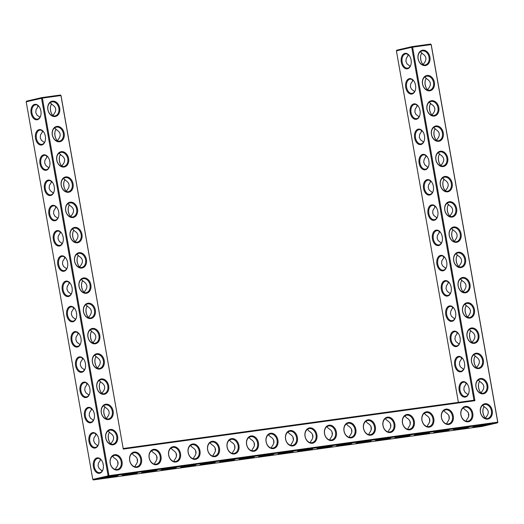<?xml version="1.0" encoding="UTF-8"?>
<svg xmlns="http://www.w3.org/2000/svg" width="524" height="524" viewBox="0 0 524 524"><rect width="100%" height="100%" fill="white"/><g stroke="black" fill="none" stroke-linecap="round" stroke-linejoin="round"><path stroke-width="0.79" d="M418.06 58.695A7.801 5.967 -103.1 0 1 425.776 50.821A7.801 5.967 -103.1 0 1 428.121 64.118A7.801 5.967 -103.1 0 1 418.06 58.695M418.145 58.721A7.185 5.495 -103.1 0 1 421.977 50.966A7.185 5.495 -103.1 0 1 428.953 56.723A7.185 5.495 -103.1 0 1 425.226 64.969A7.185 5.495 -103.1 0 1 418.145 58.721M420.405 51.693L422.075 53.468C426.536 56.107 427.126 59.454 423.844 63.496L423.366 64.989M474.927 400.677L473.971 400.225L411.74 47.291L396.406 50.848L396.766 50.173L412.1 46.616L411.74 47.291L431.141 44.579L497.721 422.167L108.966 475.681L42.385 98.099L60.935 95.545L123.278 449.088L474.927 400.677L412.591 47.134L412.1 46.616L430.649 44.062L431.219 44.605L497.8 422.187L497.44 422.861L108.684 476.375L108.108 475.838L41.534 98.257L41.894 97.582L60.443 95.027L61.02 95.571L123.278 449.088M56.88 126.422A7.801 5.967 -103.1 0 1 64.157 133.279A7.801 5.967 -103.1 0 1 59.585 141.775A7.801 5.967 -103.1 0 1 52.308 134.91A7.801 5.967 -103.1 0 1 56.88 126.422M52.426 101.165A7.801 5.967 -103.1 0 1 59.703 108.029A7.801 5.967 -103.1 0 1 55.138 116.518A7.801 5.967 -103.1 0 1 47.861 109.66A7.801 5.967 -103.1 0 1 52.426 101.165M61.334 151.672A7.801 5.967 -103.1 0 1 68.611 158.536A7.801 5.967 -103.1 0 1 64.039 167.025A7.801 5.967 -103.1 0 1 56.762 160.167A7.801 5.967 -103.1 0 1 61.334 151.672M65.788 176.922A7.801 5.967 -103.1 0 1 73.065 183.786A7.801 5.967 -103.1 0 1 68.493 192.282A7.801 5.967 -103.1 0 1 61.216 185.417A7.801 5.967 -103.1 0 1 65.788 176.922M421.951 420.281A7.801 5.967 -103.1 0 1 426.516 411.792A7.801 5.967 -103.1 0 1 433.793 418.65A7.801 5.967 -103.1 0 1 429.228 427.145A7.801 5.967 -103.1 0 1 421.951 420.281M402.465 422.966A7.801 5.967 -103.1 0 1 407.03 414.471A7.801 5.967 -103.1 0 1 414.307 421.335A7.801 5.967 -103.1 0 1 409.742 429.824A7.801 5.967 -103.1 0 1 402.465 422.966M382.979 425.645A7.801 5.967 -103.1 0 1 387.55 417.156A7.801 5.967 -103.1 0 1 394.827 424.014A7.801 5.967 -103.1 0 1 390.256 432.51A7.801 5.967 -103.1 0 1 382.979 425.645M363.492 428.331A7.801 5.967 -103.1 0 1 368.064 419.835A7.801 5.967 -103.1 0 1 375.341 426.7A7.801 5.967 -103.1 0 1 370.769 435.189A7.801 5.967 -103.1 0 1 363.492 428.331M344.013 431.01A7.801 5.967 -103.1 0 1 348.578 422.521A7.801 5.967 -103.1 0 1 355.855 429.379A7.801 5.967 -103.1 0 1 351.29 437.874A7.801 5.967 -103.1 0 1 344.013 431.01M324.526 433.695A7.801 5.967 -103.1 0 1 329.098 425.2A7.801 5.967 -103.1 0 1 336.375 432.064A7.801 5.967 -103.1 0 1 331.803 440.553A7.801 5.967 -103.1 0 1 324.526 433.695M460.917 414.916A7.801 5.967 -103.1 0 1 465.489 406.428A7.801 5.967 -103.1 0 1 472.766 413.285A7.801 5.967 -103.1 0 1 468.194 421.781A7.801 5.967 -103.1 0 1 460.917 414.916M441.431 417.602A7.801 5.967 -103.1 0 1 446.003 409.106A7.801 5.967 -103.1 0 1 453.28 415.971A7.801 5.967 -103.1 0 1 448.708 424.46A7.801 5.967 -103.1 0 1 441.431 417.602M305.04 436.374A7.801 5.967 -103.1 0 1 309.612 427.885A7.801 5.967 -103.1 0 1 316.889 434.743A7.801 5.967 -103.1 0 1 312.317 443.239A7.801 5.967 -103.1 0 1 305.04 436.374M70.236 202.179A7.801 5.967 -103.1 0 1 77.513 209.037A7.801 5.967 -103.1 0 1 72.947 217.532A7.801 5.967 -103.1 0 1 65.67 210.668A7.801 5.967 -103.1 0 1 70.236 202.179M207.622 449.789A7.801 5.967 -103.1 0 1 212.187 441.3A7.801 5.967 -103.1 0 1 219.464 448.158A7.801 5.967 -103.1 0 1 214.899 456.653A7.801 5.967 -103.1 0 1 207.622 449.789M188.136 452.474A7.801 5.967 -103.1 0 1 192.708 443.979A7.801 5.967 -103.1 0 1 199.978 450.843A7.801 5.967 -103.1 0 1 195.413 459.332A7.801 5.967 -103.1 0 1 188.136 452.474M168.649 455.153A7.801 5.967 -103.1 0 1 173.221 446.664A7.801 5.967 -103.1 0 1 180.498 453.522A7.801 5.967 -103.1 0 1 175.926 462.017A7.801 5.967 -103.1 0 1 168.649 455.153M149.163 457.838A7.801 5.967 -103.1 0 1 153.735 449.343A7.801 5.967 -103.1 0 1 161.012 456.208A7.801 5.967 -103.1 0 1 156.44 464.696A7.801 5.967 -103.1 0 1 149.163 457.838M105.861 404.201A7.801 5.967 -103.1 0 1 113.138 411.065A7.801 5.967 -103.1 0 1 108.566 419.554A7.801 5.967 -103.1 0 1 101.289 412.696A7.801 5.967 -103.1 0 1 105.861 404.201M129.683 460.517A7.801 5.967 -103.1 0 1 134.249 452.029A7.801 5.967 -103.1 0 1 141.526 458.886A7.801 5.967 -103.1 0 1 136.96 467.382A7.801 5.967 -103.1 0 1 129.683 460.517M110.315 429.457A7.801 5.967 -103.1 0 1 117.592 436.315A7.801 5.967 -103.1 0 1 113.02 444.811A7.801 5.967 -103.1 0 1 105.743 437.946A7.801 5.967 -103.1 0 1 110.315 429.457M227.102 447.11A7.801 5.967 -103.1 0 1 231.673 438.614A7.801 5.967 -103.1 0 1 238.951 445.479A7.801 5.967 -103.1 0 1 234.379 453.967A7.801 5.967 -103.1 0 1 227.102 447.11M246.588 444.424A7.801 5.967 -103.1 0 1 251.16 435.929A7.801 5.967 -103.1 0 1 258.437 442.793A7.801 5.967 -103.1 0 1 253.865 451.288A7.801 5.967 -103.1 0 1 246.588 444.424M266.074 441.739A7.801 5.967 -103.1 0 1 270.639 433.25A7.801 5.967 -103.1 0 1 277.917 440.108A7.801 5.967 -103.1 0 1 273.351 448.603A7.801 5.967 -103.1 0 1 266.074 441.739M285.554 439.06A7.801 5.967 -103.1 0 1 290.126 430.564A7.801 5.967 -103.1 0 1 297.403 437.429A7.801 5.967 -103.1 0 1 292.831 445.924A7.801 5.967 -103.1 0 1 285.554 439.06M92.506 328.443A7.801 5.967 -103.1 0 1 99.783 335.308A7.801 5.967 -103.1 0 1 95.211 343.796A7.801 5.967 -103.1 0 1 87.934 336.939A7.801 5.967 -103.1 0 1 92.506 328.443M88.052 303.193A7.801 5.967 -103.1 0 1 95.329 310.051A7.801 5.967 -103.1 0 1 90.757 318.546A7.801 5.967 -103.1 0 1 83.48 311.682A7.801 5.967 -103.1 0 1 88.052 303.193M83.598 277.936A7.801 5.967 -103.1 0 1 90.875 284.801A7.801 5.967 -103.1 0 1 86.303 293.289A7.801 5.967 -103.1 0 1 79.026 286.432A7.801 5.967 -103.1 0 1 83.598 277.936M79.144 252.686A7.801 5.967 -103.1 0 1 86.421 259.544A7.801 5.967 -103.1 0 1 81.849 268.039A7.801 5.967 -103.1 0 1 74.572 261.175A7.801 5.967 -103.1 0 1 79.144 252.686M74.69 227.429A7.801 5.967 -103.1 0 1 81.967 234.293A7.801 5.967 -103.1 0 1 77.401 242.782A7.801 5.967 -103.1 0 1 70.124 235.924A7.801 5.967 -103.1 0 1 74.69 227.429M114.769 454.708A7.801 5.967 -103.1 0 1 122.046 461.572A7.801 5.967 -103.1 0 1 117.474 470.061A7.801 5.967 -103.1 0 1 110.197 463.203A7.801 5.967 -103.1 0 1 114.769 454.708M96.953 353.693A7.801 5.967 -103.1 0 1 104.23 360.558A7.801 5.967 -103.1 0 1 99.665 369.053A7.801 5.967 -103.1 0 1 92.388 362.189A7.801 5.967 -103.1 0 1 96.953 353.693M101.407 378.95A7.801 5.967 -103.1 0 1 108.684 385.808A7.801 5.967 -103.1 0 1 104.112 394.303A7.801 5.967 -103.1 0 1 96.842 387.439A7.801 5.967 -103.1 0 1 101.407 378.95M435.876 159.709A7.801 5.967 -103.1 0 1 443.586 151.836A7.801 5.967 -103.1 0 1 445.931 165.132A7.801 5.967 -103.1 0 1 435.876 159.709M440.324 184.959A7.801 5.967 -103.1 0 1 448.04 177.086A7.801 5.967 -103.1 0 1 450.385 190.382A7.801 5.967 -103.1 0 1 440.324 184.959M444.778 210.209A7.801 5.967 -103.1 0 1 452.494 202.343A7.801 5.967 -103.1 0 1 454.839 215.639A7.801 5.967 -103.1 0 1 444.778 210.209M449.232 235.466A7.801 5.967 -103.1 0 1 456.948 227.593A7.801 5.967 -103.1 0 1 459.286 240.889A7.801 5.967 -103.1 0 1 449.232 235.466M453.686 260.716A7.801 5.967 -103.1 0 1 461.395 252.843A7.801 5.967 -103.1 0 1 463.74 266.146A7.801 5.967 -103.1 0 1 453.686 260.716M422.514 83.945A7.801 5.967 -103.1 0 1 430.23 76.078A7.801 5.967 -103.1 0 1 432.575 89.375A7.801 5.967 -103.1 0 1 422.514 83.945M426.968 109.202A7.801 5.967 -103.1 0 1 434.678 101.328A7.801 5.967 -103.1 0 1 437.023 114.625A7.801 5.967 -103.1 0 1 426.968 109.202M431.422 134.452A7.801 5.967 -103.1 0 1 439.132 126.579A7.801 5.967 -103.1 0 1 441.477 139.875A7.801 5.967 -103.1 0 1 431.422 134.452M462.587 311.223A7.801 5.967 -103.1 0 1 470.303 303.35A7.801 5.967 -103.1 0 1 472.648 316.647A7.801 5.967 -103.1 0 1 462.587 311.223M467.041 336.474A7.801 5.967 -103.1 0 1 474.757 328.607A7.801 5.967 -103.1 0 1 477.102 341.903A7.801 5.967 -103.1 0 1 467.041 336.474M458.14 285.973A7.801 5.967 -103.1 0 1 465.849 278.1A7.801 5.967 -103.1 0 1 468.194 291.396A7.801 5.967 -103.1 0 1 458.14 285.973M480.403 412.237A7.801 5.967 -103.1 0 1 488.113 404.364A7.801 5.967 -103.1 0 1 490.457 417.661A7.801 5.967 -103.1 0 1 480.403 412.237M471.495 361.73A7.801 5.967 -103.1 0 1 479.211 353.857A7.801 5.967 -103.1 0 1 481.556 367.154A7.801 5.967 -103.1 0 1 471.495 361.73M475.949 386.981A7.801 5.967 -103.1 0 1 483.659 379.114A7.801 5.967 -103.1 0 1 486.003 392.411A7.801 5.967 -103.1 0 1 475.949 386.981M409.912 66.731L409.788 66.031L406.945 63.784L405.91 61.144L406.251 58.688L408.34 54.719M407.967 54.457L408.019 56.003M410.98 64.544A7.185 4.618 82.2 0 1 407.639 68.146A7.185 4.618 82.2 0 1 402.15 62.068A7.185 4.618 82.2 0 1 405.681 53.907A7.185 4.618 82.2 0 1 409.866 56.468M420.097 51.935L420.851 51.863M423.523 64.773A7.185 4.618 82.2 0 1 421.905 62.873A7.185 4.618 82.2 0 1 420.7 59.513A7.185 4.618 82.2 0 1 420.838 55.118A7.185 4.618 82.2 0 1 421.853 52.898M409.788 66.031L410.017 66.594M412.421 79.714L412.473 81.253L412.794 79.969M427.813 90.239L428.298 88.746C431.579 84.705 430.99 81.364 426.529 78.718L424.853 76.943M424.551 77.185L425.305 77.12M431.219 44.605L430.649 44.062M473.971 400.225L123.251 448.505M60.443 95.027L61.02 95.571M26.2 101.813L42.385 98.099L41.894 97.582L26.56 101.139L26.2 101.813L92.781 479.394L93.351 479.938L482.106 426.418L497.44 422.861L497.8 422.187M93.351 479.938L108.684 476.375L108.966 475.681L92.781 479.394M56.599 127.116A7.185 5.495 76.9 0 0 56.225 127.181A7.185 5.495 76.9 0 0 52.492 135.428A7.185 5.495 76.9 0 0 59.474 141.185A7.185 5.495 76.9 0 0 63.253 133.188A7.185 5.495 76.9 0 0 56.599 127.116M52.145 101.859A7.185 5.495 76.9 0 0 51.771 101.931A7.185 5.495 76.9 0 0 48.038 110.178A7.185 5.495 76.9 0 0 55.02 115.935A7.185 5.495 76.9 0 0 58.806 107.937A7.185 5.495 76.9 0 0 52.145 101.859M61.053 152.366A7.185 5.495 76.9 0 0 60.673 152.438A7.185 5.495 76.9 0 0 56.946 160.678A7.185 5.495 76.9 0 0 63.921 166.442A7.185 5.495 76.9 0 0 67.707 158.445A7.185 5.495 76.9 0 0 61.053 152.366M65.507 177.623A7.185 5.495 76.9 0 0 65.127 177.688A7.185 5.495 76.9 0 0 61.4 185.935A7.185 5.495 76.9 0 0 68.375 191.692A7.185 5.495 76.9 0 0 72.161 183.695A7.185 5.495 76.9 0 0 65.507 177.623M426.241 412.486A7.185 5.495 76.9 0 0 425.861 412.558A7.185 5.495 76.9 0 0 422.128 420.798A7.185 5.495 76.9 0 0 429.11 426.556A7.185 5.495 76.9 0 0 432.896 418.558A7.185 5.495 76.9 0 0 426.241 412.486M406.755 415.172A7.185 5.495 76.9 0 0 406.375 415.237A7.185 5.495 76.9 0 0 402.648 423.484A7.185 5.495 76.9 0 0 409.624 429.241A7.185 5.495 76.9 0 0 413.41 421.244A7.185 5.495 76.9 0 0 406.755 415.172M387.269 417.851A7.185 5.495 76.9 0 0 386.889 417.923A7.185 5.495 76.9 0 0 383.162 426.163A7.185 5.495 76.9 0 0 390.138 431.92A7.185 5.495 76.9 0 0 393.924 423.923A7.185 5.495 76.9 0 0 387.269 417.851M367.783 420.536A7.185 5.495 76.9 0 0 367.409 420.602A7.185 5.495 76.9 0 0 363.676 428.848A7.185 5.495 76.9 0 0 370.658 434.606A7.185 5.495 76.9 0 0 374.437 426.608A7.185 5.495 76.9 0 0 367.783 420.536M348.303 423.215A7.185 5.495 76.9 0 0 347.923 423.287A7.185 5.495 76.9 0 0 344.189 431.527A7.185 5.495 76.9 0 0 351.172 437.285A7.185 5.495 76.9 0 0 354.958 429.287A7.185 5.495 76.9 0 0 348.303 423.215M328.817 425.901A7.185 5.495 76.9 0 0 328.437 425.966A7.185 5.495 76.9 0 0 324.71 434.213A7.185 5.495 76.9 0 0 331.685 439.97A7.185 5.495 76.9 0 0 335.471 431.973A7.185 5.495 76.9 0 0 328.817 425.901M465.207 407.122A7.185 5.495 76.9 0 0 464.827 407.194A7.185 5.495 76.9 0 0 461.1 415.434A7.185 5.495 76.9 0 0 468.076 421.191A7.185 5.495 76.9 0 0 471.862 413.194A7.185 5.495 76.9 0 0 465.207 407.122M445.721 409.801A7.185 5.495 76.9 0 0 445.348 409.873A7.185 5.495 76.9 0 0 441.614 418.119A7.185 5.495 76.9 0 0 448.596 423.877A7.185 5.495 76.9 0 0 452.376 415.879A7.185 5.495 76.9 0 0 445.721 409.801M309.33 428.58A7.185 5.495 76.9 0 0 308.957 428.652A7.185 5.495 76.9 0 0 305.223 436.892A7.185 5.495 76.9 0 0 312.199 442.656A7.185 5.495 76.9 0 0 315.985 434.651A7.185 5.495 76.9 0 0 309.33 428.58M69.961 202.873A7.185 5.495 76.9 0 0 69.581 202.945A7.185 5.495 76.9 0 0 65.847 211.185A7.185 5.495 76.9 0 0 72.829 216.949A7.185 5.495 76.9 0 0 76.615 208.945A7.185 5.495 76.9 0 0 69.961 202.873M211.912 441.994A7.185 5.495 76.9 0 0 211.532 442.06A7.185 5.495 76.9 0 0 207.799 450.306A7.185 5.495 76.9 0 0 214.781 456.063A7.185 5.495 76.9 0 0 218.567 448.066A7.185 5.495 76.9 0 0 211.912 441.994M192.426 444.673A7.185 5.495 76.9 0 0 192.046 444.745A7.185 5.495 76.9 0 0 188.319 452.985A7.185 5.495 76.9 0 0 195.295 458.749A7.185 5.495 76.9 0 0 199.081 450.745A7.185 5.495 76.9 0 0 192.426 444.673M172.94 447.358A7.185 5.495 76.9 0 0 172.56 447.424A7.185 5.495 76.9 0 0 168.833 455.67A7.185 5.495 76.9 0 0 175.809 461.428A7.185 5.495 76.9 0 0 179.594 453.43A7.185 5.495 76.9 0 0 172.94 447.358M153.453 450.037A7.185 5.495 76.9 0 0 153.08 450.109A7.185 5.495 76.9 0 0 149.347 458.349A7.185 5.495 76.9 0 0 156.329 464.113A7.185 5.495 76.9 0 0 160.108 456.116A7.185 5.495 76.9 0 0 153.453 450.037M105.579 404.895A7.185 5.495 76.9 0 0 105.206 404.967A7.185 5.495 76.9 0 0 101.473 413.213A7.185 5.495 76.9 0 0 108.455 418.971A7.185 5.495 76.9 0 0 112.234 410.973A7.185 5.495 76.9 0 0 105.579 404.895M133.974 452.723A7.185 5.495 76.9 0 0 133.594 452.788A7.185 5.495 76.9 0 0 129.86 461.035A7.185 5.495 76.9 0 0 136.843 466.792A7.185 5.495 76.9 0 0 140.629 458.795A7.185 5.495 76.9 0 0 133.974 452.723M110.033 430.152A7.185 5.495 76.9 0 0 109.654 430.224A7.185 5.495 76.9 0 0 105.927 438.464A7.185 5.495 76.9 0 0 112.902 444.221A7.185 5.495 76.9 0 0 116.688 436.223A7.185 5.495 76.9 0 0 110.033 430.152M231.392 439.309A7.185 5.495 76.9 0 0 231.018 439.381A7.185 5.495 76.9 0 0 227.285 447.62A7.185 5.495 76.9 0 0 234.267 453.384A7.185 5.495 76.9 0 0 238.047 445.38A7.185 5.495 76.9 0 0 231.392 439.309M250.878 436.63A7.185 5.495 76.9 0 0 250.498 436.695A7.185 5.495 76.9 0 0 246.771 444.941A7.185 5.495 76.9 0 0 253.747 450.699A7.185 5.495 76.9 0 0 257.533 442.701A7.185 5.495 76.9 0 0 250.878 436.63M270.364 433.944A7.185 5.495 76.9 0 0 269.984 434.016A7.185 5.495 76.9 0 0 266.251 442.256A7.185 5.495 76.9 0 0 273.233 448.02A7.185 5.495 76.9 0 0 277.019 440.016A7.185 5.495 76.9 0 0 270.364 433.944M289.844 431.265A7.185 5.495 76.9 0 0 289.471 431.331A7.185 5.495 76.9 0 0 285.737 439.577A7.185 5.495 76.9 0 0 292.719 445.334A7.185 5.495 76.9 0 0 296.505 437.337A7.185 5.495 76.9 0 0 289.844 431.265M92.224 329.137A7.185 5.495 76.9 0 0 91.844 329.21A7.185 5.495 76.9 0 0 88.117 337.449A7.185 5.495 76.9 0 0 95.093 343.213A7.185 5.495 76.9 0 0 98.879 335.209A7.185 5.495 76.9 0 0 92.224 329.137M87.77 303.887A7.185 5.495 76.9 0 0 87.39 303.953A7.185 5.495 76.9 0 0 83.663 312.199A7.185 5.495 76.9 0 0 90.639 317.957A7.185 5.495 76.9 0 0 94.425 309.959A7.185 5.495 76.9 0 0 87.77 303.887M83.316 278.63A7.185 5.495 76.9 0 0 82.943 278.702A7.185 5.495 76.9 0 0 79.209 286.949A7.185 5.495 76.9 0 0 86.191 292.706A7.185 5.495 76.9 0 0 89.971 284.709A7.185 5.495 76.9 0 0 83.316 278.63M78.862 253.38A7.185 5.495 76.9 0 0 78.489 253.452A7.185 5.495 76.9 0 0 74.755 261.692A7.185 5.495 76.9 0 0 81.737 267.45A7.185 5.495 76.9 0 0 85.523 259.452A7.185 5.495 76.9 0 0 78.862 253.38M74.415 228.13A7.185 5.495 76.9 0 0 74.035 228.195A7.185 5.495 76.9 0 0 70.301 236.442A7.185 5.495 76.9 0 0 77.283 242.199A7.185 5.495 76.9 0 0 81.069 234.202A7.185 5.495 76.9 0 0 74.415 228.13M114.487 455.402A7.185 5.495 76.9 0 0 114.108 455.474A7.185 5.495 76.9 0 0 110.381 463.72A7.185 5.495 76.9 0 0 117.356 469.478A7.185 5.495 76.9 0 0 121.142 461.48A7.185 5.495 76.9 0 0 114.487 455.402M96.678 354.394A7.185 5.495 76.9 0 0 96.298 354.46A7.185 5.495 76.9 0 0 92.565 362.706A7.185 5.495 76.9 0 0 99.547 368.464A7.185 5.495 76.9 0 0 103.333 360.466A7.185 5.495 76.9 0 0 96.678 354.394M101.125 379.645A7.185 5.495 76.9 0 0 100.752 379.717A7.185 5.495 76.9 0 0 97.019 387.957A7.185 5.495 76.9 0 0 104.001 393.714A7.185 5.495 76.9 0 0 107.787 385.716A7.185 5.495 76.9 0 0 101.125 379.645M435.955 159.728A7.185 5.495 -103.1 0 1 439.787 151.98A7.185 5.495 -103.1 0 1 446.769 157.737A7.185 5.495 -103.1 0 1 443.035 165.984A7.185 5.495 -103.1 0 1 435.955 159.728M440.409 184.985A7.185 5.495 -103.1 0 1 444.241 177.23A7.185 5.495 -103.1 0 1 451.216 182.987A7.185 5.495 -103.1 0 1 447.489 191.234A7.185 5.495 -103.1 0 1 440.409 184.985M444.863 210.235A7.185 5.495 -103.1 0 1 448.695 202.487A7.185 5.495 -103.1 0 1 455.67 208.244A7.185 5.495 -103.1 0 1 451.943 216.484A7.185 5.495 -103.1 0 1 444.863 210.235M449.31 235.492A7.185 5.495 -103.1 0 1 453.142 227.737A7.185 5.495 -103.1 0 1 460.124 233.494A7.185 5.495 -103.1 0 1 456.391 241.741A7.185 5.495 -103.1 0 1 449.31 235.492M453.764 260.742A7.185 5.495 -103.1 0 1 457.596 252.994A7.185 5.495 -103.1 0 1 464.578 258.751A7.185 5.495 -103.1 0 1 460.845 266.991A7.185 5.495 -103.1 0 1 453.764 260.742M422.599 83.971A7.185 5.495 -103.1 0 1 426.425 76.222A7.185 5.495 -103.1 0 1 433.407 81.98A7.185 5.495 -103.1 0 1 429.673 90.22A7.185 5.495 -103.1 0 1 422.599 83.971M427.047 109.228A7.185 5.495 -103.1 0 1 430.879 101.473A7.185 5.495 -103.1 0 1 437.861 107.23A7.185 5.495 -103.1 0 1 434.127 115.477A7.185 5.495 -103.1 0 1 427.047 109.228M431.501 134.478A7.185 5.495 -103.1 0 1 435.333 126.723A7.185 5.495 -103.1 0 1 442.315 132.487A7.185 5.495 -103.1 0 1 438.581 140.727A7.185 5.495 -103.1 0 1 431.501 134.478M462.672 311.249A7.185 5.495 -103.1 0 1 466.504 303.494A7.185 5.495 -103.1 0 1 473.48 309.258A7.185 5.495 -103.1 0 1 469.753 317.498A7.185 5.495 -103.1 0 1 462.672 311.249M467.126 336.5A7.185 5.495 -103.1 0 1 470.958 328.751A7.185 5.495 -103.1 0 1 477.934 334.509A7.185 5.495 -103.1 0 1 474.207 342.755A7.185 5.495 -103.1 0 1 467.126 336.5M458.218 285.999A7.185 5.495 -103.1 0 1 462.05 278.244A7.185 5.495 -103.1 0 1 469.032 284.001A7.185 5.495 -103.1 0 1 465.299 292.248A7.185 5.495 -103.1 0 1 458.218 285.999M480.482 412.264A7.185 5.495 -103.1 0 1 484.314 404.508A7.185 5.495 -103.1 0 1 491.296 410.266A7.185 5.495 -103.1 0 1 487.562 418.512A7.185 5.495 -103.1 0 1 480.482 412.264M471.574 361.756A7.185 5.495 -103.1 0 1 475.406 354.001A7.185 5.495 -103.1 0 1 482.388 359.759A7.185 5.495 -103.1 0 1 478.654 368.005A7.185 5.495 -103.1 0 1 471.574 361.756M476.028 387.007A7.185 5.495 -103.1 0 1 479.86 379.258A7.185 5.495 -103.1 0 1 486.842 385.016A7.185 5.495 -103.1 0 1 483.108 393.255A7.185 5.495 -103.1 0 1 476.028 387.007M401.292 62.225A7.801 5.011 82.2 0 1 403.631 53.959A7.801 5.011 82.2 0 1 409.775 56.304A7.801 5.011 82.2 0 1 410.934 64.727A7.801 5.011 82.2 0 1 405.949 68.736A7.801 5.011 82.2 0 1 401.292 62.225M421.997 63.031A7.801 5.011 82.2 0 1 420.779 59.54A7.801 5.011 82.2 0 1 420.883 54.948M414.366 91.982L414.242 91.281L411.399 89.041L410.423 86.794L410.705 83.945L412.473 81.253M414.242 91.281L414.471 91.844M427.977 90.03A7.185 4.618 82.2 0 1 426.359 88.13A7.185 4.618 82.2 0 1 425.147 84.77A7.185 4.618 82.2 0 1 425.291 80.375A7.185 4.618 82.2 0 1 426.3 78.155M415.434 89.8A7.185 4.618 82.2 0 1 412.093 93.396A7.185 4.618 82.2 0 1 406.604 87.325A7.185 4.618 82.2 0 1 410.128 79.157A7.185 4.618 82.2 0 1 414.32 81.718M396.406 50.848L458.389 402.366M432.464 238.996A7.801 5.011 82.2 0 1 434.802 230.73A7.801 5.011 82.2 0 1 440.946 233.075A7.801 5.011 82.2 0 1 442.105 241.499A7.801 5.011 82.2 0 1 437.121 245.507A7.801 5.011 82.2 0 1 432.464 238.996M436.918 264.247A7.801 5.011 82.2 0 1 439.25 255.981A7.801 5.011 82.2 0 1 445.4 258.325A7.801 5.011 82.2 0 1 446.559 266.749A7.801 5.011 82.2 0 1 441.568 270.757A7.801 5.011 82.2 0 1 436.918 264.247M441.372 289.503A7.801 5.011 82.2 0 1 443.704 281.231A7.801 5.011 82.2 0 1 449.854 283.582A7.801 5.011 82.2 0 1 451.013 292.006A7.801 5.011 82.2 0 1 446.022 296.014A7.801 5.011 82.2 0 1 441.372 289.503M445.819 314.754A7.801 5.011 82.2 0 1 448.158 306.488A7.801 5.011 82.2 0 1 454.301 308.833A7.801 5.011 82.2 0 1 455.461 317.256A7.801 5.011 82.2 0 1 450.476 321.264A7.801 5.011 82.2 0 1 445.819 314.754M450.273 340.004A7.801 5.011 82.2 0 1 452.612 331.738A7.801 5.011 82.2 0 1 458.755 334.083A7.801 5.011 82.2 0 1 459.915 342.506A7.801 5.011 82.2 0 1 454.93 346.521A7.801 5.011 82.2 0 1 450.273 340.004M454.727 365.261A7.801 5.011 82.2 0 1 457.066 356.995A7.801 5.011 82.2 0 1 463.209 359.34A7.801 5.011 82.2 0 1 464.369 367.763A7.801 5.011 82.2 0 1 459.384 371.771A7.801 5.011 82.2 0 1 454.727 365.261M459.181 390.511A7.801 5.011 82.2 0 1 461.513 382.245A7.801 5.011 82.2 0 1 467.663 384.59A7.801 5.011 82.2 0 1 468.823 393.013A7.801 5.011 82.2 0 1 463.832 397.022A7.801 5.011 82.2 0 1 459.181 390.511M405.746 87.475A7.801 5.011 82.2 0 1 408.085 79.209A7.801 5.011 82.2 0 1 414.229 81.554A7.801 5.011 82.2 0 1 415.388 89.977A7.801 5.011 82.2 0 1 410.403 93.986A7.801 5.011 82.2 0 1 405.746 87.475M410.2 112.732A7.801 5.011 82.2 0 1 412.532 104.466A7.801 5.011 82.2 0 1 418.683 106.811A7.801 5.011 82.2 0 1 419.842 115.234A7.801 5.011 82.2 0 1 414.857 119.243A7.801 5.011 82.2 0 1 410.2 112.732M414.654 137.982A7.801 5.011 82.2 0 1 416.986 129.716A7.801 5.011 82.2 0 1 423.137 132.061A7.801 5.011 82.2 0 1 424.296 140.484A7.801 5.011 82.2 0 1 419.305 144.493A7.801 5.011 82.2 0 1 414.654 137.982M419.108 163.233A7.801 5.011 82.2 0 1 421.44 154.966A7.801 5.011 82.2 0 1 427.591 157.318A7.801 5.011 82.2 0 1 428.75 165.735A7.801 5.011 82.2 0 1 423.759 169.75A7.801 5.011 82.2 0 1 419.108 163.233M423.556 188.489A7.801 5.011 82.2 0 1 425.894 180.223A7.801 5.011 82.2 0 1 432.038 182.568A7.801 5.011 82.2 0 1 433.197 190.991A7.801 5.011 82.2 0 1 428.213 195A7.801 5.011 82.2 0 1 423.556 188.489M428.01 213.74A7.801 5.011 82.2 0 1 430.348 205.474A7.801 5.011 82.2 0 1 436.492 207.818A7.801 5.011 82.2 0 1 437.651 216.242A7.801 5.011 82.2 0 1 432.667 220.257A7.801 5.011 82.2 0 1 428.01 213.74M82.962 290.768A7.801 5.011 82.2 0 1 81.744 287.276A7.801 5.011 82.2 0 1 81.849 282.685M87.416 316.018A7.801 5.011 82.2 0 1 86.198 312.533A7.801 5.011 82.2 0 1 86.303 307.935M91.864 341.268A7.801 5.011 82.2 0 1 90.652 337.784A7.801 5.011 82.2 0 1 90.757 333.192M96.318 366.525A7.801 5.011 82.2 0 1 95.099 363.034A7.801 5.011 82.2 0 1 95.204 358.442M100.772 391.775A7.801 5.011 82.2 0 1 99.553 388.291A7.801 5.011 82.2 0 1 99.658 383.699M105.226 417.032A7.801 5.011 82.2 0 1 104.007 413.541A7.801 5.011 82.2 0 1 104.112 408.949M109.68 442.282A7.801 5.011 82.2 0 1 108.461 438.798A7.801 5.011 82.2 0 1 108.566 434.2M51.791 113.996A7.801 5.011 82.2 0 1 50.573 110.505A7.801 5.011 82.2 0 1 50.677 105.913M56.245 139.246A7.801 5.011 82.2 0 1 55.027 135.762A7.801 5.011 82.2 0 1 55.131 131.164M60.699 164.497A7.801 5.011 82.2 0 1 59.481 161.012A7.801 5.011 82.2 0 1 59.585 156.421M65.153 189.754A7.801 5.011 82.2 0 1 63.935 186.262A7.801 5.011 82.2 0 1 64.039 181.671M69.6 215.004A7.801 5.011 82.2 0 1 68.389 211.519A7.801 5.011 82.2 0 1 68.493 206.928M74.054 240.261A7.801 5.011 82.2 0 1 72.836 236.769A7.801 5.011 82.2 0 1 72.941 232.178M78.508 265.511A7.801 5.011 82.2 0 1 77.29 262.026A7.801 5.011 82.2 0 1 77.395 257.428M93.429 466.733A7.801 5.011 82.2 0 1 95.761 458.461A7.801 5.011 82.2 0 1 101.911 460.812A7.801 5.011 82.2 0 1 103.071 469.235A7.801 5.011 82.2 0 1 98.08 473.244A7.801 5.011 82.2 0 1 93.429 466.733M88.975 441.477A7.801 5.011 82.2 0 1 91.314 433.21A7.801 5.011 82.2 0 1 97.457 435.555A7.801 5.011 82.2 0 1 98.617 443.979A7.801 5.011 82.2 0 1 93.632 447.987A7.801 5.011 82.2 0 1 88.975 441.477M84.521 416.226A7.801 5.011 82.2 0 1 86.86 407.96A7.801 5.011 82.2 0 1 93.003 410.305A7.801 5.011 82.2 0 1 94.163 418.728A7.801 5.011 82.2 0 1 89.178 422.737A7.801 5.011 82.2 0 1 84.521 416.226M80.067 390.969A7.801 5.011 82.2 0 1 82.406 382.703A7.801 5.011 82.2 0 1 88.549 385.048A7.801 5.011 82.2 0 1 89.709 393.472A7.801 5.011 82.2 0 1 84.724 397.487A7.801 5.011 82.2 0 1 80.067 390.969M75.62 365.719A7.801 5.011 82.2 0 1 77.952 357.453A7.801 5.011 82.2 0 1 84.102 359.798A7.801 5.011 82.2 0 1 85.261 368.221A7.801 5.011 82.2 0 1 80.27 372.23A7.801 5.011 82.2 0 1 75.62 365.719M71.166 340.462A7.801 5.011 82.2 0 1 73.498 332.196A7.801 5.011 82.2 0 1 79.648 334.548A7.801 5.011 82.2 0 1 80.807 342.965A7.801 5.011 82.2 0 1 75.816 346.98A7.801 5.011 82.2 0 1 71.166 340.462M66.712 315.212A7.801 5.011 82.2 0 1 69.05 306.946A7.801 5.011 82.2 0 1 75.194 309.291A7.801 5.011 82.2 0 1 76.353 317.714A7.801 5.011 82.2 0 1 71.369 321.723A7.801 5.011 82.2 0 1 66.712 315.212M62.258 289.962A7.801 5.011 82.2 0 1 64.596 281.696A7.801 5.011 82.2 0 1 70.74 284.041A7.801 5.011 82.2 0 1 71.899 292.464A7.801 5.011 82.2 0 1 66.915 296.473A7.801 5.011 82.2 0 1 62.258 289.962M57.804 264.705A7.801 5.011 82.2 0 1 60.142 256.439A7.801 5.011 82.2 0 1 66.286 258.784A7.801 5.011 82.2 0 1 67.445 267.207A7.801 5.011 82.2 0 1 62.461 271.216A7.801 5.011 82.2 0 1 57.804 264.705M53.356 239.455A7.801 5.011 82.2 0 1 55.688 231.189A7.801 5.011 82.2 0 1 61.839 233.534A7.801 5.011 82.2 0 1 62.998 241.957A7.801 5.011 82.2 0 1 58.007 245.966A7.801 5.011 82.2 0 1 53.356 239.455M48.902 214.198A7.801 5.011 82.2 0 1 51.234 205.932A7.801 5.011 82.2 0 1 57.385 208.277A7.801 5.011 82.2 0 1 58.544 216.7A7.801 5.011 82.2 0 1 53.553 220.715A7.801 5.011 82.2 0 1 48.902 214.198M44.448 188.948A7.801 5.011 82.2 0 1 46.78 180.682A7.801 5.011 82.2 0 1 52.931 183.027A7.801 5.011 82.2 0 1 54.09 191.45A7.801 5.011 82.2 0 1 49.105 195.459A7.801 5.011 82.2 0 1 44.448 188.948M39.994 163.698A7.801 5.011 82.2 0 1 42.333 155.425A7.801 5.011 82.2 0 1 48.477 157.776A7.801 5.011 82.2 0 1 49.636 166.2A7.801 5.011 82.2 0 1 44.651 170.208A7.801 5.011 82.2 0 1 39.994 163.698M35.54 138.441A7.801 5.011 82.2 0 1 37.879 130.175A7.801 5.011 82.2 0 1 44.023 132.52A7.801 5.011 82.2 0 1 45.182 140.943A7.801 5.011 82.2 0 1 40.197 144.952A7.801 5.011 82.2 0 1 35.54 138.441M31.093 113.191A7.801 5.011 82.2 0 1 33.425 104.924A7.801 5.011 82.2 0 1 39.569 107.269A7.801 5.011 82.2 0 1 40.728 115.693A7.801 5.011 82.2 0 1 35.743 119.701A7.801 5.011 82.2 0 1 31.093 113.191M475.615 427.047A7.781 0.347 170 0 0 483.947 425.626A7.781 0.347 170 0 0 488.152 424.551A7.781 0.347 170 0 0 480.436 425.573A7.781 0.347 170 0 0 472.838 427.25A7.781 0.347 170 0 0 475.615 427.047M456.116 429.732A7.801 0.354 -10 0 1 453.332 429.935A7.801 0.354 -10 0 1 460.95 428.252A7.801 0.354 -10 0 1 468.685 427.23A7.801 0.354 -10 0 1 464.467 428.305A7.801 0.354 -10 0 1 456.116 429.732M436.636 432.418A7.801 0.354 -10 0 1 433.852 432.621A7.801 0.354 -10 0 1 441.47 430.938A7.801 0.354 -10 0 1 449.206 429.909A7.801 0.354 -10 0 1 444.987 430.99A7.801 0.354 -10 0 1 436.636 432.418M417.15 435.097A7.801 0.354 -10 0 1 414.366 435.3A7.801 0.354 -10 0 1 421.984 433.617A7.801 0.354 -10 0 1 429.719 432.595A7.801 0.354 -10 0 1 425.501 433.669A7.801 0.354 -10 0 1 417.15 435.097M397.664 437.782A7.801 0.354 -10 0 1 394.88 437.985A7.801 0.354 -10 0 1 402.498 436.302A7.801 0.354 -10 0 1 410.233 435.274A7.801 0.354 -10 0 1 406.015 436.354A7.801 0.354 -10 0 1 397.664 437.782M378.177 440.461A7.801 0.354 -10 0 1 375.394 440.664A7.801 0.354 -10 0 1 383.018 438.981A7.801 0.354 -10 0 1 390.753 437.959A7.801 0.354 -10 0 1 386.535 439.04A7.801 0.354 -10 0 1 378.177 440.461M358.698 443.147A7.801 0.354 -10 0 1 355.914 443.35A7.801 0.354 -10 0 1 363.532 441.666A7.801 0.354 -10 0 1 371.267 440.638A7.801 0.354 -10 0 1 367.049 441.719A7.801 0.354 -10 0 1 358.698 443.147M339.211 445.826A7.801 0.354 -10 0 1 336.428 446.029A7.801 0.354 -10 0 1 344.045 444.345A7.801 0.354 -10 0 1 351.781 443.324A7.801 0.354 -10 0 1 347.563 444.404A7.801 0.354 -10 0 1 339.211 445.826M319.725 448.511A7.801 0.354 -10 0 1 316.941 448.714A7.801 0.354 -10 0 1 324.559 447.031A7.801 0.354 -10 0 1 332.295 446.003A7.801 0.354 -10 0 1 328.076 447.083A7.801 0.354 -10 0 1 319.725 448.511M300.239 451.19A7.801 0.354 -10 0 1 297.462 451.393A7.801 0.354 -10 0 1 305.079 449.71A7.801 0.354 -10 0 1 312.815 448.688A7.801 0.354 -10 0 1 308.597 449.769A7.801 0.354 -10 0 1 300.239 451.19M280.759 453.876A7.801 0.354 -10 0 1 277.975 454.079A7.801 0.354 -10 0 1 285.593 452.395A7.801 0.354 -10 0 1 293.329 451.367A7.801 0.354 -10 0 1 289.11 452.448A7.801 0.354 -10 0 1 280.759 453.876M261.273 456.555A7.801 0.354 -10 0 1 258.489 456.758A7.801 0.354 -10 0 1 266.107 455.074A7.801 0.354 -10 0 1 273.842 454.053A7.801 0.354 -10 0 1 269.624 455.133A7.801 0.354 -10 0 1 261.273 456.555M241.787 459.24A7.801 0.354 -10 0 1 239.003 459.443A7.801 0.354 -10 0 1 246.621 457.76A7.801 0.354 -10 0 1 254.356 456.731A7.801 0.354 -10 0 1 250.138 457.812A7.801 0.354 -10 0 1 241.787 459.24M222.307 461.919A7.801 0.354 -10 0 1 219.523 462.122A7.801 0.354 -10 0 1 227.141 460.439A7.801 0.354 -10 0 1 234.876 459.417A7.801 0.354 -10 0 1 230.658 460.498A7.801 0.354 -10 0 1 222.307 461.919M202.821 464.605A7.801 0.354 -10 0 1 200.037 464.808A7.801 0.354 -10 0 1 207.655 463.124A7.801 0.354 -10 0 1 215.39 462.096A7.801 0.354 -10 0 1 211.172 463.177A7.801 0.354 -10 0 1 202.821 464.605M183.334 467.284A7.801 0.354 -10 0 1 180.551 467.487A7.801 0.354 -10 0 1 188.168 465.803A7.801 0.354 -10 0 1 195.904 464.781A7.801 0.354 -10 0 1 191.686 465.862A7.801 0.354 -10 0 1 183.334 467.284M163.848 469.969A7.801 0.354 -10 0 1 161.065 470.172A7.801 0.354 -10 0 1 168.689 468.489A7.801 0.354 -10 0 1 176.424 467.467A7.801 0.354 -10 0 1 172.206 468.541A7.801 0.354 -10 0 1 163.848 469.969M144.369 472.648A7.801 0.354 -10 0 1 141.585 472.851A7.801 0.354 -10 0 1 149.202 471.168A7.801 0.354 -10 0 1 156.938 470.146A7.801 0.354 -10 0 1 152.72 471.227A7.801 0.354 -10 0 1 144.369 472.648M124.882 475.334A7.801 0.354 -10 0 1 122.099 475.537A7.801 0.354 -10 0 1 129.716 473.853A7.801 0.354 -10 0 1 137.452 472.831A7.801 0.354 -10 0 1 133.234 473.906A7.801 0.354 -10 0 1 124.882 475.334M105.409 478.012A7.781 0.347 -10 0 1 102.632 478.216A7.781 0.347 -10 0 1 110.23 476.539A7.781 0.347 -10 0 1 117.946 475.517A7.781 0.347 -10 0 1 113.741 476.591A7.781 0.347 -10 0 1 105.409 478.012M426.451 88.281A7.801 5.011 82.2 0 1 425.233 84.796A7.801 5.011 82.2 0 1 425.337 80.198M430.905 113.538A7.801 5.011 82.2 0 1 429.687 110.047A7.801 5.011 82.2 0 1 429.791 105.455M435.352 138.788A7.801 5.011 82.2 0 1 434.134 135.303A7.801 5.011 82.2 0 1 434.245 130.705M439.806 164.038A7.801 5.011 82.2 0 1 438.588 160.554A7.801 5.011 82.2 0 1 438.693 155.962M444.26 189.295A7.801 5.011 82.2 0 1 443.042 185.804A7.801 5.011 82.2 0 1 443.147 181.212M448.714 214.545A7.801 5.011 82.2 0 1 447.496 211.061A7.801 5.011 82.2 0 1 447.601 206.469M453.168 239.802A7.801 5.011 82.2 0 1 451.95 236.311A7.801 5.011 82.2 0 1 452.055 231.719M457.616 265.052A7.801 5.011 82.2 0 1 456.404 261.568A7.801 5.011 82.2 0 1 456.509 256.97M462.07 290.303A7.801 5.011 82.2 0 1 460.851 286.818A7.801 5.011 82.2 0 1 460.956 282.226M466.524 315.559A7.801 5.011 82.2 0 1 465.305 312.068A7.801 5.011 82.2 0 1 465.41 307.477M470.978 340.81A7.801 5.011 82.2 0 1 469.759 337.325A7.801 5.011 82.2 0 1 469.864 332.733M475.432 366.066A7.801 5.011 82.2 0 1 474.213 362.575A7.801 5.011 82.2 0 1 474.318 357.984M479.886 391.317A7.801 5.011 82.2 0 1 478.667 387.832A7.801 5.011 82.2 0 1 478.772 383.234M484.333 416.573A7.801 5.011 82.2 0 1 483.115 413.082A7.801 5.011 82.2 0 1 483.226 408.491M57.614 141.205L58.092 139.712C61.374 135.67 60.784 132.33 56.323 129.683L54.653 127.908M53.16 115.955L53.638 114.461C56.92 110.42 56.33 107.073 51.869 104.433L50.199 102.658M62.061 166.455L62.546 164.962C65.828 160.92 65.238 157.58 60.777 154.934L59.101 153.165M66.515 191.712L67 190.219C70.281 186.177 69.692 182.837 65.231 180.191L63.555 178.415M424.296 413.272L425.986 415.067C430.414 417.707 431.003 421.041 427.748 425.062L427.256 426.575M404.81 415.958L406.5 417.746C410.934 420.386 411.517 423.719 408.262 427.748L407.777 429.261M385.323 418.643L387.013 420.431C391.448 423.071 392.037 426.405 388.775 430.427L388.291 431.94M365.844 421.322L367.527 423.11C371.961 425.75 372.551 429.084 369.296 433.112L368.804 434.625M346.357 424.008L348.047 425.796C352.482 428.436 353.065 431.769 349.809 435.791L349.318 437.304M326.871 426.687L328.561 428.475C332.995 431.114 333.585 434.448 330.323 438.477L329.838 439.99M463.262 407.908L464.952 409.703C469.386 412.342 469.976 415.676 466.714 419.698L466.229 421.211M443.782 410.593L445.466 412.381C449.9 415.021 450.489 418.355 447.234 422.383L446.743 423.896M307.385 429.372L309.075 431.16C313.509 433.8 314.099 437.134 310.837 441.156L310.352 442.669M70.969 216.962L71.447 215.469C74.736 211.427 74.146 208.087 69.679 205.441L68.009 203.666M209.967 442.78L211.657 444.568C216.084 447.208 216.674 450.542 213.419 454.57L212.927 456.083M190.481 445.466L192.17 447.254C196.605 449.893 197.188 453.227 193.932 457.256L193.448 458.769M170.994 448.144L172.684 449.933C177.119 452.572 177.708 455.906 174.446 459.934L173.961 461.447M151.515 450.83L153.198 452.618C157.632 455.258 158.222 458.592 154.966 462.62L154.475 464.133M106.595 418.99L107.073 417.497C110.354 413.456 109.765 410.109 105.304 407.469L103.634 405.694M132.028 453.509L133.718 455.304C138.153 457.943 138.736 461.271 135.48 465.299L134.989 466.812M111.042 444.241L111.527 442.747C114.808 438.706 114.219 435.365 109.758 432.719L108.082 430.944M229.453 440.101L231.136 441.889C235.571 444.529 236.16 447.863 232.905 451.891L232.414 453.404M248.933 437.416L250.623 439.204C255.057 441.843 255.647 445.177 252.385 449.206L251.9 450.719M268.419 434.737L270.109 436.525C274.543 439.164 275.126 442.498 271.871 446.527L271.38 448.04M287.905 432.051L289.595 433.839C294.023 436.479 294.612 439.813 291.357 443.841L290.866 445.354M93.233 343.227L93.711 341.733C96.999 337.692 96.409 334.351 91.942 331.705L90.272 329.93M88.779 317.976L89.263 316.483C92.545 312.442 91.955 309.101 87.495 306.455L85.818 304.68M84.331 292.719L84.809 291.226C88.091 287.191 87.501 283.844 83.041 281.198L81.364 279.43M79.877 267.469L80.355 265.976C83.637 261.935 83.047 258.594 78.587 255.948L76.917 254.173M75.423 242.219L75.901 240.726C79.183 236.684 78.593 233.337 74.133 230.698L72.463 228.923M115.496 469.491L115.981 467.998C119.262 463.956 118.673 460.616 114.212 457.969L112.536 456.201M97.687 368.483L98.165 366.99C101.446 362.949 100.857 359.602 96.396 356.962L94.726 355.187M102.141 393.734L102.619 392.24C105.9 388.199 105.311 384.858 100.85 382.212L99.18 380.437M438.215 152.7L439.885 154.475C444.345 157.121 444.935 160.462 441.653 164.503L441.175 165.997M442.669 177.957L444.339 179.732C448.799 182.372 449.389 185.719 446.107 189.76L445.629 191.253M447.116 203.207L448.793 204.982C453.253 207.628 453.843 210.969 450.561 215.01L450.077 216.504M451.57 228.464L453.247 230.239C457.707 232.879 458.297 236.226 455.015 240.267L454.531 241.761M456.024 253.714L457.694 255.489C462.161 258.136 462.751 261.476 459.463 265.517L458.985 267.011M429.307 102.2L430.983 103.968C435.444 106.614 436.034 109.961 432.752 113.996L432.267 115.49M433.761 127.45L435.431 129.225C439.891 131.871 440.481 135.212 437.199 139.253L436.721 140.746M464.932 304.221L466.602 305.996C471.063 308.643 471.652 311.983 468.371 316.024L467.893 317.518M469.386 329.472L471.056 331.247C475.517 333.893 476.106 337.233 472.825 341.275L472.347 342.768M460.478 278.971L462.148 280.74C466.609 283.386 467.198 286.726 463.917 290.768L463.439 292.261M482.742 405.235L484.412 407.01C488.872 409.65 489.462 412.997 486.18 417.039L485.702 418.525M473.834 354.728L475.51 356.503C479.971 359.143 480.56 362.49 477.279 366.531L476.794 368.025M478.288 379.979L479.964 381.754C484.425 384.4 485.014 387.74 481.726 391.782L481.248 393.275M416.875 104.964L416.927 106.503L417.248 105.226M428.999 102.442L429.752 102.37M442.151 241.315A7.185 4.618 82.2 0 1 438.811 244.918A7.185 4.618 82.2 0 1 433.315 238.839A7.185 4.618 82.2 0 1 436.846 230.671A7.185 4.618 82.2 0 1 441.038 233.232M446.605 266.572A7.185 4.618 82.2 0 1 443.258 270.168A7.185 4.618 82.2 0 1 437.769 264.096A7.185 4.618 82.2 0 1 441.3 255.928A7.185 4.618 82.2 0 1 445.492 258.489M451.059 291.822A7.185 4.618 82.2 0 1 447.712 295.418A7.185 4.618 82.2 0 1 442.223 289.346A7.185 4.618 82.2 0 1 445.754 281.178A7.185 4.618 82.2 0 1 449.946 283.739M455.507 317.072A7.185 4.618 82.2 0 1 452.166 320.675A7.185 4.618 82.2 0 1 446.677 314.597A7.185 4.618 82.2 0 1 450.208 306.435A7.185 4.618 82.2 0 1 454.4 308.996M459.961 342.329A7.185 4.618 82.2 0 1 456.62 345.925A7.185 4.618 82.2 0 1 451.131 339.853A7.185 4.618 82.2 0 1 454.662 331.685A7.185 4.618 82.2 0 1 458.847 334.247M464.415 367.579A7.185 4.618 82.2 0 1 461.074 371.182A7.185 4.618 82.2 0 1 455.585 365.104A7.185 4.618 82.2 0 1 459.109 356.942A7.185 4.618 82.2 0 1 463.301 359.503M468.869 392.836A7.185 4.618 82.2 0 1 465.522 396.432A7.185 4.618 82.2 0 1 460.033 390.36A7.185 4.618 82.2 0 1 463.563 382.192A7.185 4.618 82.2 0 1 467.755 384.754M419.888 115.051A7.185 4.618 82.2 0 1 416.547 118.647A7.185 4.618 82.2 0 1 411.052 112.575A7.185 4.618 82.2 0 1 414.582 104.407A7.185 4.618 82.2 0 1 418.774 106.968M424.342 140.301A7.185 4.618 82.2 0 1 420.995 143.904A7.185 4.618 82.2 0 1 415.506 137.832A7.185 4.618 82.2 0 1 419.036 129.664A7.185 4.618 82.2 0 1 423.228 132.225M428.796 165.558A7.185 4.618 82.2 0 1 425.449 169.154A7.185 4.618 82.2 0 1 419.96 163.082A7.185 4.618 82.2 0 1 423.49 154.914A7.185 4.618 82.2 0 1 427.682 157.475M433.243 190.808A7.185 4.618 82.2 0 1 429.903 194.411A7.185 4.618 82.2 0 1 424.414 188.332A7.185 4.618 82.2 0 1 427.944 180.171A7.185 4.618 82.2 0 1 432.136 182.732M437.697 216.065A7.185 4.618 82.2 0 1 434.357 219.661A7.185 4.618 82.2 0 1 428.868 213.589A7.185 4.618 82.2 0 1 432.392 205.421A7.185 4.618 82.2 0 1 436.584 207.982M84.488 292.51A7.185 4.618 82.2 0 1 82.871 290.61A7.185 4.618 82.2 0 1 81.665 287.25A7.185 4.618 82.2 0 1 81.803 282.855A7.185 4.618 82.2 0 1 82.818 280.635M88.942 317.767A7.185 4.618 82.2 0 1 87.325 315.867A7.185 4.618 82.2 0 1 86.113 312.507A7.185 4.618 82.2 0 1 86.257 308.105A7.185 4.618 82.2 0 1 87.266 305.892M93.396 343.017A7.185 4.618 82.2 0 1 91.772 341.117A7.185 4.618 82.2 0 1 90.567 337.757A7.185 4.618 82.2 0 1 90.704 333.362A7.185 4.618 82.2 0 1 91.72 331.142M97.85 368.267A7.185 4.618 82.2 0 1 96.226 366.374A7.185 4.618 82.2 0 1 95.021 363.014A7.185 4.618 82.2 0 1 95.158 358.613A7.185 4.618 82.2 0 1 96.174 356.392M102.304 393.524A7.185 4.618 82.2 0 1 100.68 391.625A7.185 4.618 82.2 0 1 99.475 388.264A7.185 4.618 82.2 0 1 99.612 383.869A7.185 4.618 82.2 0 1 100.628 381.649M106.752 418.774A7.185 4.618 82.2 0 1 105.134 416.875A7.185 4.618 82.2 0 1 103.929 413.515A7.185 4.618 82.2 0 1 104.066 409.12A7.185 4.618 82.2 0 1 105.082 406.899M111.206 444.031A7.185 4.618 82.2 0 1 109.588 442.132A7.185 4.618 82.2 0 1 108.376 438.771A7.185 4.618 82.2 0 1 108.52 434.37A7.185 4.618 82.2 0 1 109.529 432.156M53.324 115.739A7.185 4.618 82.2 0 1 51.699 113.839A7.185 4.618 82.2 0 1 50.494 110.479A7.185 4.618 82.2 0 1 50.632 106.084A7.185 4.618 82.2 0 1 51.647 103.863M57.771 140.995A7.185 4.618 82.2 0 1 56.153 139.096A7.185 4.618 82.2 0 1 54.948 135.736A7.185 4.618 82.2 0 1 55.085 131.334A7.185 4.618 82.2 0 1 56.101 129.12M62.225 166.246A7.185 4.618 82.2 0 1 60.607 164.346A7.185 4.618 82.2 0 1 59.402 160.986A7.185 4.618 82.2 0 1 59.54 156.591A7.185 4.618 82.2 0 1 60.555 154.37M66.679 191.496A7.185 4.618 82.2 0 1 65.061 189.603A7.185 4.618 82.2 0 1 63.849 186.243A7.185 4.618 82.2 0 1 63.994 181.841A7.185 4.618 82.2 0 1 65.002 179.621M71.133 216.753A7.185 4.618 82.2 0 1 69.509 214.853A7.185 4.618 82.2 0 1 68.303 211.493A7.185 4.618 82.2 0 1 68.441 207.098A7.185 4.618 82.2 0 1 69.456 204.877M75.587 242.003A7.185 4.618 82.2 0 1 73.963 240.11A7.185 4.618 82.2 0 1 72.757 236.743A7.185 4.618 82.2 0 1 72.895 232.348A7.185 4.618 82.2 0 1 73.91 230.128M80.034 267.26A7.185 4.618 82.2 0 1 78.417 265.36A7.185 4.618 82.2 0 1 77.211 262A7.185 4.618 82.2 0 1 77.349 257.605A7.185 4.618 82.2 0 1 78.364 255.385M103.117 469.052A7.185 4.618 82.2 0 1 99.77 472.648A7.185 4.618 82.2 0 1 94.281 466.576A7.185 4.618 82.2 0 1 97.811 458.408A7.185 4.618 82.2 0 1 102.003 460.969M98.663 443.802A7.185 4.618 82.2 0 1 95.322 447.398A7.185 4.618 82.2 0 1 89.833 441.326A7.185 4.618 82.2 0 1 93.357 433.158A7.185 4.618 82.2 0 1 97.549 435.719M94.209 418.545A7.185 4.618 82.2 0 1 90.868 422.148A7.185 4.618 82.2 0 1 85.379 416.069A7.185 4.618 82.2 0 1 88.91 407.901A7.185 4.618 82.2 0 1 93.095 410.462M89.755 393.295A7.185 4.618 82.2 0 1 86.414 396.891A7.185 4.618 82.2 0 1 80.925 390.819A7.185 4.618 82.2 0 1 84.456 382.651A7.185 4.618 82.2 0 1 88.648 385.212M85.307 368.038A7.185 4.618 82.2 0 1 81.96 371.64A7.185 4.618 82.2 0 1 76.471 365.562A7.185 4.618 82.2 0 1 80.002 357.401A7.185 4.618 82.2 0 1 84.194 359.962M80.853 342.788A7.185 4.618 82.2 0 1 77.506 346.384A7.185 4.618 82.2 0 1 72.017 340.312A7.185 4.618 82.2 0 1 75.548 332.144A7.185 4.618 82.2 0 1 79.74 334.705M76.399 317.531A7.185 4.618 82.2 0 1 73.059 321.133A7.185 4.618 82.2 0 1 67.563 315.062A7.185 4.618 82.2 0 1 71.094 306.894A7.185 4.618 82.2 0 1 75.286 309.455M71.945 292.281A7.185 4.618 82.2 0 1 68.605 295.877A7.185 4.618 82.2 0 1 63.116 289.805A7.185 4.618 82.2 0 1 66.64 281.637A7.185 4.618 82.2 0 1 70.832 284.198M67.491 267.03A7.185 4.618 82.2 0 1 64.151 270.626A7.185 4.618 82.2 0 1 58.662 264.555A7.185 4.618 82.2 0 1 62.192 256.387A7.185 4.618 82.2 0 1 66.384 258.948M63.044 241.774A7.185 4.618 82.2 0 1 59.697 245.376A7.185 4.618 82.2 0 1 54.208 239.298A7.185 4.618 82.2 0 1 57.738 231.136A7.185 4.618 82.2 0 1 61.93 233.697M58.59 216.523A7.185 4.618 82.2 0 1 55.243 220.119A7.185 4.618 82.2 0 1 49.754 214.047A7.185 4.618 82.2 0 1 53.284 205.88A7.185 4.618 82.2 0 1 57.476 208.441M54.136 191.267A7.185 4.618 82.2 0 1 50.795 194.869A7.185 4.618 82.2 0 1 45.3 188.791A7.185 4.618 82.2 0 1 48.83 180.629A7.185 4.618 82.2 0 1 53.022 183.19M49.682 166.016A7.185 4.618 82.2 0 1 46.341 169.612A7.185 4.618 82.2 0 1 40.852 163.54A7.185 4.618 82.2 0 1 44.376 155.373A7.185 4.618 82.2 0 1 48.568 157.934M45.228 140.766A7.185 4.618 82.2 0 1 41.887 144.362A7.185 4.618 82.2 0 1 36.398 138.29A7.185 4.618 82.2 0 1 39.929 130.122A7.185 4.618 82.2 0 1 44.114 132.683M40.774 115.509A7.185 4.618 82.2 0 1 37.433 119.105A7.185 4.618 82.2 0 1 31.944 113.033A7.185 4.618 82.2 0 1 35.475 104.865A7.185 4.618 82.2 0 1 39.667 107.427M477.495 426.117L483.39 425.075M463.956 427.754L457.963 428.809M444.47 430.433L438.477 431.488M424.984 433.119L418.99 434.173M405.504 435.798L399.511 436.852M386.018 438.483L380.024 439.538M366.531 441.162L360.538 442.217M347.045 443.848L341.052 444.902M327.566 446.527L321.572 447.581M308.079 449.212L302.086 450.267M288.593 451.891L282.6 452.952M269.107 454.577L263.113 455.631M249.627 457.256L243.634 458.317M230.141 459.941L224.148 460.996M210.655 462.62L204.661 463.681M191.175 465.305L185.182 466.36M171.689 467.984L165.695 469.046M152.202 470.67L146.209 471.724M132.716 473.349L126.723 474.41M113.184 476.041L107.289 477.082M432.431 115.28A7.185 4.618 82.2 0 1 430.813 113.38A7.185 4.618 82.2 0 1 429.601 110.02A7.185 4.618 82.2 0 1 429.746 105.625A7.185 4.618 82.2 0 1 430.754 103.405M436.885 140.537A7.185 4.618 82.2 0 1 435.261 138.637A7.185 4.618 82.2 0 1 434.055 135.277A7.185 4.618 82.2 0 1 434.193 130.876A7.185 4.618 82.2 0 1 435.208 128.662M441.339 165.787A7.185 4.618 82.2 0 1 439.715 163.888A7.185 4.618 82.2 0 1 438.509 160.527A7.185 4.618 82.2 0 1 438.647 156.132A7.185 4.618 82.2 0 1 439.662 153.912M445.786 191.037A7.185 4.618 82.2 0 1 444.169 189.144A7.185 4.618 82.2 0 1 442.963 185.784A7.185 4.618 82.2 0 1 443.101 181.383A7.185 4.618 82.2 0 1 444.116 179.162M450.24 216.294A7.185 4.618 82.2 0 1 448.623 214.395A7.185 4.618 82.2 0 1 447.417 211.034A7.185 4.618 82.2 0 1 447.555 206.639A7.185 4.618 82.2 0 1 448.57 204.419M454.694 241.544A7.185 4.618 82.2 0 1 453.077 239.645A7.185 4.618 82.2 0 1 451.865 236.285A7.185 4.618 82.2 0 1 452.009 231.89A7.185 4.618 82.2 0 1 453.018 229.669M459.148 266.801A7.185 4.618 82.2 0 1 457.524 264.902A7.185 4.618 82.2 0 1 456.319 261.542A7.185 4.618 82.2 0 1 456.456 257.14A7.185 4.618 82.2 0 1 457.472 254.926M463.602 292.051A7.185 4.618 82.2 0 1 461.978 290.152A7.185 4.618 82.2 0 1 460.773 286.792A7.185 4.618 82.2 0 1 460.91 282.397A7.185 4.618 82.2 0 1 461.926 280.176M468.056 317.302A7.185 4.618 82.2 0 1 466.432 315.409A7.185 4.618 82.2 0 1 465.227 312.049A7.185 4.618 82.2 0 1 465.364 307.647A7.185 4.618 82.2 0 1 466.38 305.427M472.504 342.558A7.185 4.618 82.2 0 1 470.886 340.659A7.185 4.618 82.2 0 1 469.681 337.299A7.185 4.618 82.2 0 1 469.818 332.904A7.185 4.618 82.2 0 1 470.834 330.683M476.958 367.809A7.185 4.618 82.2 0 1 475.34 365.916A7.185 4.618 82.2 0 1 474.128 362.549A7.185 4.618 82.2 0 1 474.272 358.154A7.185 4.618 82.2 0 1 475.281 355.934M481.412 393.066A7.185 4.618 82.2 0 1 479.794 391.166A7.185 4.618 82.2 0 1 478.582 387.806A7.185 4.618 82.2 0 1 478.726 383.411A7.185 4.618 82.2 0 1 479.735 381.19M485.866 418.316A7.185 4.618 82.2 0 1 484.241 416.416A7.185 4.618 82.2 0 1 483.036 413.056A7.185 4.618 82.2 0 1 483.174 408.661A7.185 4.618 82.2 0 1 484.189 406.441M39.811 117.559L39.588 116.99L39.706 117.697M42.588 130.935L42.274 132.218L42.215 130.679M55.099 128.085L54.345 128.151M44.265 142.81L44.036 142.246L44.16 142.947M44.036 142.246L41.462 140.34L40.217 137.76L40.499 134.91L42.274 132.218M47.042 156.191L46.721 157.469L46.669 155.929M59.553 153.335L58.799 153.408M38.134 105.684L37.82 106.962L37.767 105.422M50.645 102.828L49.891 102.9M39.588 116.99L37.008 115.084L35.763 112.509L36.051 109.654L37.82 106.962M48.719 168.066L48.49 167.497L48.614 168.204M48.49 167.497L45.909 165.591L44.671 163.016L44.953 160.161L46.721 157.469M51.496 181.442L51.175 182.725L51.123 181.186M64 178.586L63.253 178.658M53.166 193.317L52.944 192.753L53.062 193.454M52.944 192.753L50.363 190.847L49.118 188.267L49.407 185.417L51.175 182.725M55.944 206.698L55.629 207.976L55.577 206.436M68.454 203.843L67.701 203.908M423.981 413.528L424.748 413.449M410.233 424.355L409.919 421.001M404.495 416.207L405.268 416.135M429.713 421.676L429.405 418.316M390.747 427.04L390.439 423.68M385.009 418.892L385.782 418.814M371.261 429.719L370.953 426.366M365.523 421.571L366.296 421.499M351.781 432.405L351.466 429.045M346.043 424.257L346.816 424.178M332.295 435.084L331.987 431.73M326.557 426.936L327.33 426.864M312.808 437.769L312.501 434.409M307.071 429.621L307.843 429.542M462.947 408.163L463.72 408.085M449.199 418.99L448.891 415.63M443.461 410.842L444.234 410.77M468.685 416.311L468.377 412.951M293.322 440.448L293.014 437.095M287.591 432.3L288.357 432.228M57.62 218.573L57.398 218.004L57.516 218.711M57.398 218.004L54.817 216.098L53.572 213.523L53.861 210.668L55.629 207.976M60.398 231.949L60.083 233.232L60.031 231.687M72.908 229.093L72.155 229.165M209.652 443.029L210.419 442.957M195.904 453.863L195.59 450.502M190.166 445.714L190.939 445.642M215.384 451.177L215.076 447.824M176.418 456.542L176.11 453.188M170.68 448.393L171.453 448.321M156.931 459.227L156.624 455.867M151.2 451.079L151.967 451.007M137.452 461.906L137.137 458.552M131.714 453.758L132.487 453.686M88.792 395.338L88.569 394.775L88.687 395.482M91.569 408.72L91.248 410.004L91.196 408.458M104.08 405.864L103.326 405.936M93.246 420.595L93.017 420.032L93.141 420.733M93.017 420.032L90.436 418.119L89.198 415.545L89.48 412.689L91.248 410.004M96.023 433.97L95.702 435.254L95.65 433.715M108.534 431.121L107.78 431.186M117.966 464.591L117.658 461.231M112.981 456.371L112.228 456.443M97.7 445.845L94.89 443.376L93.652 440.795L93.934 437.946L95.702 435.254M97.471 445.282L97.595 445.983M100.477 459.227L100.156 460.504L100.104 458.965M229.132 440.35L229.905 440.278M234.87 448.498L234.562 445.138M248.618 437.664L249.391 437.592M254.356 445.813L254.048 442.459M268.105 434.986L268.877 434.913M273.842 443.134L273.528 439.774M75.43 319.581L75.207 319.018L75.332 319.719M78.214 332.963L77.893 334.24L77.84 332.701M90.718 330.107L89.964 330.179M79.884 344.838L79.661 344.268L79.779 344.975M79.661 344.268L77.08 342.362L75.836 339.788L76.124 336.932L77.893 334.24M82.661 358.213L82.347 359.497L82.294 357.951M95.172 355.357L94.418 355.429M70.982 294.331L70.753 293.761L70.878 294.468M73.76 307.706L73.439 308.99L73.386 307.45M86.27 304.85L85.517 304.922M75.207 319.018L72.626 317.112L71.382 314.531L71.67 311.682L73.439 308.99M66.528 269.074L66.306 268.511L66.424 269.212M69.306 282.456L68.985 283.733L68.932 282.194M81.816 279.6L81.063 279.672M70.753 293.761L68.172 291.855L66.934 289.281L67.216 286.425L68.985 283.733M62.074 243.824L61.852 243.26L61.97 243.961M64.852 257.199L64.537 258.483L64.485 256.943M77.362 254.35L76.609 254.415M66.306 268.511L63.725 266.605L62.48 264.024L62.762 261.175L64.537 258.483M61.852 243.26L59.271 241.354L58.026 238.774L58.315 235.918L60.083 233.232M102.147 471.102L99.075 468.292L98.099 466.052L98.388 463.196L100.156 460.504M101.925 470.532L102.042 471.24M84.338 370.088L84.115 369.525L84.233 370.226M84.115 369.525L81.534 367.619L80.29 365.038L80.578 362.189L82.347 359.497M87.115 383.463L86.801 384.747L86.748 383.208M99.626 380.614L98.872 380.679M88.569 394.775L85.988 392.869L84.744 390.295L85.026 387.439L86.801 384.747M427.722 167.746L427.604 167.038L424.754 164.798L423.726 162.158L424.067 159.702L426.15 155.733M425.783 155.471L425.835 157.01M423.268 142.489L423.15 141.788L423.372 142.351M437.907 152.949L438.66 152.877M427.604 167.038L427.826 167.608M430.237 180.721L430.289 182.267L430.604 180.983M442.361 178.199L443.114 178.127M432.176 192.996L432.058 192.295L429.208 190.048L428.232 187.808L428.514 184.959L430.289 182.267M432.058 192.295L432.28 192.858M434.684 205.978L434.737 207.517L435.058 206.233M446.815 203.45L447.568 203.384M436.63 218.253L436.505 217.545L433.662 215.305L432.686 213.065L432.968 210.209L434.737 207.517M436.505 217.545L436.734 218.108M439.138 231.228L439.191 232.774L439.512 231.49M451.269 228.706L452.022 228.634M441.084 243.503L440.959 242.802L438.116 240.555L437.134 238.315L437.422 235.459L439.191 232.774M440.959 242.802L441.182 243.365M443.592 256.485L443.645 258.024L443.966 256.74M455.716 253.957L456.469 253.891M445.531 268.753L445.413 268.052L442.564 265.812L441.588 263.565L441.876 260.716L443.645 258.024M445.413 268.052L445.636 268.616M448.046 281.735L448.099 283.274L448.413 281.997M460.17 279.213L460.924 279.141M418.814 117.238L418.696 116.531L415.846 114.291L414.87 112.051L415.159 109.195L416.927 106.503M418.696 116.531L418.918 117.101M421.329 130.221L421.381 131.76L421.696 130.476M433.453 127.692L434.206 127.62M423.15 141.788L420.569 139.882L419.324 137.301L419.613 134.452L421.381 131.76M454.439 319.26L454.321 318.559L451.472 316.313L450.444 313.673L450.778 311.223L452.867 307.247M452.5 306.992L452.553 308.531M449.985 294.01L449.867 293.302L450.09 293.872M464.624 304.464L465.377 304.392M454.321 318.559L454.544 319.123M456.948 332.242L457 333.781L457.321 332.504M469.078 329.714L469.832 329.648M458.893 344.517L458.769 343.81L455.926 341.569L454.95 339.329L455.232 336.474L457 333.781M458.769 343.81L458.998 344.379M461.402 357.492L461.454 359.038L461.775 357.754M473.532 354.971L474.286 354.899M449.867 293.302L447.286 291.396L446.042 288.822L446.33 285.966L448.099 283.274M467.794 395.017L467.677 394.317L467.899 394.88M482.434 405.478L483.187 405.406M463.347 369.767L463.223 369.066L460.38 366.82L459.404 364.58L459.686 361.724L461.454 359.038M463.223 369.066L463.445 369.63M465.856 382.749L465.908 384.289L466.229 383.005M477.98 380.221L478.733 380.155M467.677 394.317L465.096 392.411L463.851 389.83L464.14 386.981L465.908 384.289"/></g></svg>
